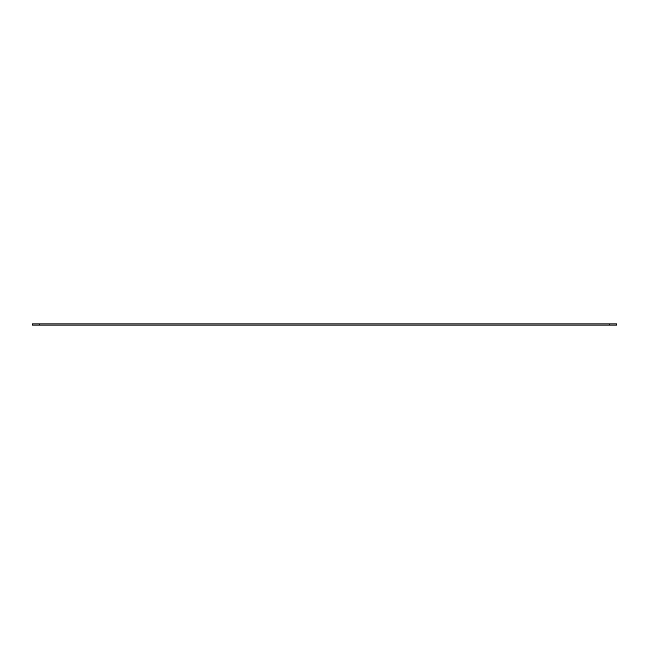 <?xml version="1.0" encoding="UTF-8"?>
<svg xmlns="http://www.w3.org/2000/svg" width="649" height="649" viewBox="0 0 649 649"><rect width="100%" height="100%" fill="white"/><g stroke="black" fill="none" stroke-linecap="round" stroke-linejoin="round"><path stroke-width="0.97" d="M32.45 323.908L616.55 323.908L616.55 325.092L32.45 325.092L32.45 323.908M39.516 323.908L39.516 325.092M609.484 323.908L609.484 325.092"/></g></svg>
